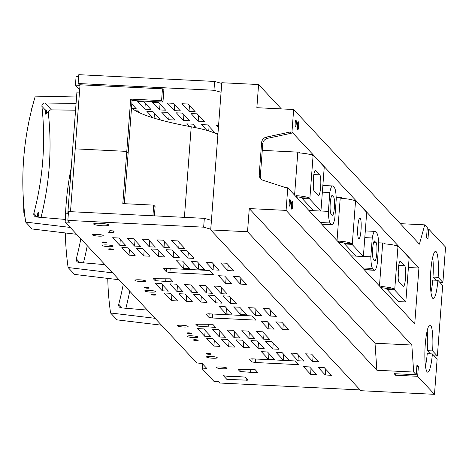 <?xml version="1.0" encoding="UTF-8"?>
<svg xmlns="http://www.w3.org/2000/svg" width="469" height="469" viewBox="0 0 469 469"><rect width="100%" height="100%" fill="white"/><g stroke="black" fill="none" stroke-linecap="round" stroke-linejoin="round"><path stroke-width="0.7" d="M217.874 134.744A69.729 10.775 -175.7 0 0 191.217 126.812L184.411 217.346M131.502 107.993A149.998 23.186 -175.7 0 0 191.217 126.812M67.817 213.289L76.922 92.164L79.496 92.035M79.748 262.517L76.3 258.824A2.99 2.914 -43 0 0 78.833 262.441L104.945 264.639M76.3 258.824A298.829 291.173 -43 0 0 80.826 238.809M71.265 167.451A298.829 291.173 -43 0 0 65.355 219.281M65.326 232.946A298.829 291.173 -43 0 0 68.116 267.535L112.63 272.864M68.116 267.535L74.542 274.412L119.05 279.741M83.464 262.828A298.829 291.173 -43 0 0 87.252 245.686M221.731 83.459L221.069 92.293M221.034 92.258L213.958 90.271L78.135 83.505L79.847 85.34L75.445 85.124L79.671 89.655M218.407 127.668L216.215 125.317L218.577 125.434M206.899 130.382L201.494 124.59L207.615 124.895L214.761 132.545L213.213 132.469M189.159 126.431L186.768 123.869L192.888 124.168L196.288 127.808M132.199 108.568L136.25 108.767L131.801 103.995M70.497 211.671L80.035 84.778L162.462 88.829L161.582 100.618L130.681 99.1L126.782 151.393L75.263 148.855L126.782 151.393L128.084 152.824M161.582 100.618L162.96 102.054L163.839 90.306L162.462 88.829M215.335 133.372L217.968 133.501M198.199 121.184L204.32 121.489L197.173 113.832L191.053 113.533L198.199 121.184L198.633 115.397M183.479 120.463L176.326 112.806L182.447 113.111L189.599 120.762L183.479 120.463L183.912 114.676M168.752 119.742L174.873 120.041L167.726 112.384L161.606 112.085L168.752 119.742L169.186 113.949M157.654 119.19L160.152 119.314L153.005 111.663L146.879 111.358L152.859 117.76M140.372 113.176L138.279 110.936L135.611 110.807M181.872 103.708L189.025 111.358L195.145 111.663L187.993 104.007L181.872 103.708M174.298 110.637L180.424 110.936L173.272 103.286L167.152 102.981L174.298 110.637L174.738 104.851M152.431 102.26L159.577 109.91L165.698 110.215L158.551 102.559L152.431 102.26M144.857 109.189L150.977 109.488L143.825 101.837L137.704 101.533L144.857 109.189L145.29 103.403M78.669 76.418L76.107 76.289L75.445 85.124M360.139 389.927L219.715 383.021L218.519 381.737L214.104 381.52L202.362 368.951L206.935 368.587L202.268 363.586L196.704 362.895L65.15 222.025L69.553 222.242L67.847 220.407L203.663 227.172L210.774 229.194M68.38 213.319L65.812 213.19L65.15 222.025M211.437 220.36L204.326 218.343L68.509 211.578L67.847 220.407M139.469 279.805A5.382 0.832 -175.7 0 0 134.931 280.286A5.382 0.832 -175.7 0 0 141.122 281.576A5.382 0.832 -175.7 0 0 145.666 281.095A5.382 0.832 -175.7 0 0 139.469 279.805M122.186 307.963L118.739 304.27A2.99 2.914 -43 0 0 121.272 307.881L147.389 310.085M118.739 304.27A298.829 291.173 -43 0 0 123.265 284.255M107.764 278.393A298.829 291.173 -43 0 0 110.561 312.981L155.069 318.31M110.561 312.981L116.98 319.858L161.494 325.187M125.903 308.274A298.829 291.173 -43 0 0 129.69 291.132M211.408 220.324L210.739 229.153M221.696 83.423L214.62 81.442L213.958 90.271M214.62 81.442L78.804 74.677L78.135 83.505M36.969 216.877L38.37 216.01L37.889 215.265L37.86 213.131L38.018 212.662L38.698 212.967L38.792 215.898L37.151 217.059L33.862 213.377A2.99 2.914 -43 0 0 36.389 216.995L65.343 219.433M33.862 213.377A298.829 291.173 -43 0 0 41.905 106.328A2.99 2.914 -43 0 1 44.96 102.992L76.078 103.432M76.611 234.295L32.103 228.966L25.678 222.089A298.829 291.173 -43 0 1 35.093 96.878L76.635 96.022M25.678 222.089L70.186 227.418M41.02 217.382A298.829 291.173 -43 0 0 48.33 113.211A2.99 2.914 -43 0 1 51.385 109.869L75.568 110.209M209.074 126.46L208.74 130.927M194.354 125.733L194.23 127.392M162.96 102.054L132.059 100.536L128.166 152.824M154.096 118.141L154.465 113.228M139.715 112.882L139.744 112.501M189.458 105.572L189.025 111.358M160.011 104.124L159.577 109.91M263.613 339.151L256.461 331.495L262.581 331.8L269.734 339.45L263.613 339.151L264.047 333.365M272.788 348.977L265.636 341.321L271.756 341.625L278.908 349.276L272.788 348.977L273.222 343.191M169.854 283.88L177.001 291.536L183.121 291.835L175.975 284.179L169.854 283.88M183.567 327.022A5.382 0.832 -175.7 0 0 188.104 326.535A5.382 0.832 -175.7 0 0 181.913 325.252A5.382 0.832 -175.7 0 0 177.37 325.732A5.382 0.832 -175.7 0 0 183.567 327.022M150.989 292.134A5.382 0.832 -175.7 0 0 155.526 291.654A5.382 0.832 -175.7 0 0 149.335 290.37A5.382 0.832 -175.7 0 0 144.798 290.85A5.382 0.832 -175.7 0 0 150.989 292.134M147.313 288.206A2.392 0.369 -175.7 0 0 149.33 287.995A2.392 0.369 -175.7 0 0 146.58 287.421A2.392 0.369 -175.7 0 0 144.563 287.632A2.392 0.369 -175.7 0 0 147.313 288.206M111.311 249.643A2.404 0.369 -175.7 0 0 113.334 249.426A2.404 0.369 -175.7 0 0 110.573 248.851A2.404 0.369 -175.7 0 0 108.544 249.068A2.404 0.369 -175.7 0 0 111.311 249.643M108.544 246.688A5.382 0.832 -175.7 0 0 113.082 246.207A5.382 0.832 -175.7 0 0 106.891 244.924A5.382 0.832 -175.7 0 0 102.353 245.404A5.382 0.832 -175.7 0 0 108.544 246.688M104.874 242.76A2.392 0.369 -175.7 0 0 106.891 242.549A2.392 0.369 -175.7 0 0 104.141 241.975A2.392 0.369 -175.7 0 0 102.125 242.192A2.392 0.369 -175.7 0 0 104.874 242.76M98.683 236.13A5.382 0.832 -175.7 0 0 103.221 235.649A5.382 0.832 -175.7 0 0 97.03 234.359A5.382 0.832 -175.7 0 0 92.493 234.84A5.382 0.832 -175.7 0 0 98.683 236.13M102.324 225.747A7.545 1.167 -175.7 0 0 108.685 225.073A7.545 1.167 -175.7 0 0 100.008 223.267A7.545 1.167 -175.7 0 0 93.642 223.942A7.545 1.167 -175.7 0 0 102.324 225.747M112.689 237.713L119.835 245.363L125.962 245.668L118.809 238.012L112.689 237.713M134.562 246.09L140.682 246.389L133.53 238.739L127.41 238.434L134.562 246.09L134.996 240.304M142.136 239.161L149.283 246.811L155.403 247.116L148.257 239.46L142.136 239.161M164.009 247.538L170.13 247.837L162.978 240.181L156.857 239.882L164.009 247.538L164.443 241.752M171.578 240.609L178.73 248.259L184.85 248.564L177.704 240.908L171.578 240.609M129.016 255.189L135.136 255.494L127.984 247.837L121.864 247.538L129.016 255.189L129.45 249.402M143.737 255.916L149.857 256.215L142.711 248.564L136.59 248.259L143.737 255.916L144.171 250.129M158.458 256.637L164.584 256.942L157.432 249.285L151.311 248.986L158.458 256.637L158.897 250.851M173.184 257.364L166.032 249.707L172.152 250.012L179.305 257.663L173.184 257.364L173.618 251.577M187.905 258.085L194.025 258.39L186.879 250.733L180.758 250.434L187.905 258.085L188.339 252.299M113.082 232.677L114.278 231.035L109.834 230.637L108.638 232.272L113.082 232.677L113.217 230.941M163.476 268.702L165.997 268.35L209.432 270.49L213.342 274.676L169.907 272.542L166.46 271.897L163.476 268.702M173.249 281.975L170.306 278.821L153.34 278.744L155.128 280.655L173.249 281.975M215.687 327.421L212.744 324.267L195.784 324.19L197.566 326.096L215.687 327.421M208.904 317.343L212.351 317.988L255.781 320.122L251.871 315.93L208.435 313.796L205.92 314.148L208.904 317.343L209.168 313.831M249.373 359.172L251.894 361.875L255.347 362.519L298.776 364.653L295.323 360.96L251.894 358.82L249.373 359.172M239.993 371.524L238.205 369.619L255.171 369.695L258.114 372.849L239.993 371.524L240.134 369.625M237.666 376.531L245.094 377.129L247.96 380.195L226.867 379.392L223.461 375.745L230.021 376.625L237.666 376.531M183.625 268.42L176.473 260.77L182.599 261.069L189.746 268.725L183.625 268.42L184.059 262.634M198.346 269.147L191.2 261.491L197.32 261.796L204.466 269.446L198.346 269.147L198.78 263.361M213.073 269.868L205.92 262.218L212.041 262.517L219.193 270.173L213.073 269.868L213.506 264.082M227.793 270.595L220.647 262.939L226.767 263.244L233.914 270.894L227.793 270.595L228.227 264.809M240.409 284.103L233.263 276.452L239.383 276.751L246.53 284.407L240.409 284.103L240.843 278.316M225.689 283.382L218.536 275.725L224.657 276.03L231.809 283.681L225.689 283.382L226.122 277.595M197.848 292.556L190.695 284.906L184.575 284.607L191.727 292.257L197.848 292.556M212.568 293.283L205.422 285.627L199.296 285.328L206.448 292.984L212.568 293.283M227.289 294.004L220.143 286.354L214.022 286.055L221.169 293.705L227.289 294.004M168.4 291.108L161.248 283.458L155.128 283.159L162.28 290.809L168.4 291.108M177.575 300.94L170.429 293.283L164.308 292.984L171.455 300.635L177.575 300.94M192.302 301.661L185.149 294.004L179.029 293.705L186.175 301.362L192.302 301.661M207.022 302.382L199.87 294.731L193.75 294.432L200.902 302.083L207.022 302.382M215.623 302.81L208.476 295.153L214.597 295.452L221.743 303.109L215.623 302.81L216.057 297.024M236.47 303.83L229.318 296.179L223.197 295.88L230.343 303.531L236.47 303.83M226.064 313.867L218.917 306.216L225.038 306.515L232.184 314.171L226.064 313.867L226.498 308.08M240.79 314.593L233.638 306.937L239.759 307.236L246.911 314.892L240.79 314.593L241.224 308.807M255.511 315.315L248.359 307.664L254.485 307.963L261.632 315.614L255.511 315.315L255.945 309.528M270.232 316.042L263.086 308.385L269.206 308.684L276.352 316.341L270.232 316.042L270.672 310.255M282.848 329.549L275.702 321.898L281.822 322.197L288.974 329.854L282.848 329.549L283.288 323.762M268.127 328.828L260.981 321.171L267.101 321.47L274.248 329.127L268.127 328.828L268.561 323.041M210.839 336.554L203.693 328.904L197.572 328.599L204.719 336.255L210.839 336.554M225.566 337.281L218.413 329.625L212.293 329.326L219.439 336.976L225.566 337.281M240.286 338.002L233.134 330.352L227.014 330.047L234.166 337.703L240.286 338.002M255.007 338.729L247.861 331.073L241.74 330.774L248.887 338.425L255.007 338.729M258.061 348.256L250.915 340.6L257.035 340.899L264.188 348.555L258.061 348.256L258.501 342.464M249.461 347.828L242.315 340.177L236.194 339.873L243.341 347.529L249.461 347.828M234.74 347.107L227.588 339.45L221.468 339.151L228.62 346.808L234.74 347.107M220.014 346.38L212.867 338.729L206.747 338.43L213.893 346.081L220.014 346.38M297.95 360.761L290.803 353.104L296.924 353.409L304.07 361.06L297.95 360.761L298.384 354.974M283.229 360.04L276.077 352.383L282.203 352.682L289.35 360.339L283.229 360.04L283.663 354.247M268.508 359.313L261.356 351.662L267.477 351.961L274.629 359.612L268.508 359.313L268.942 353.526M312.676 361.488L305.524 353.831L311.645 354.13L318.797 361.787L312.676 361.488L313.11 355.695M325.293 374.995L318.14 367.344L324.267 367.643L331.413 375.294L325.293 374.995L325.726 369.209M310.566 374.274L303.42 366.617L309.54 366.916L316.692 374.573L310.566 374.274L311.006 368.482M153.75 295.089A2.398 0.369 -175.7 0 0 155.772 294.872A2.398 0.369 -175.7 0 0 153.011 294.298A2.398 0.369 -175.7 0 0 150.989 294.514A2.398 0.369 -175.7 0 0 153.75 295.089M189.769 333.652A2.404 0.369 -175.7 0 0 191.792 333.441A2.404 0.369 -175.7 0 0 189.03 332.867A2.404 0.369 -175.7 0 0 187.002 333.078A2.404 0.369 -175.7 0 0 189.769 333.652M193.427 337.58A5.382 0.832 -175.7 0 0 197.971 337.1A5.382 0.832 -175.7 0 0 191.774 335.81A5.382 0.832 -175.7 0 0 187.237 336.296A5.382 0.832 -175.7 0 0 193.427 337.58M196.177 340.529A2.392 0.369 -175.7 0 0 198.194 340.318A2.392 0.369 -175.7 0 0 195.444 339.744A2.392 0.369 -175.7 0 0 193.427 339.955A2.392 0.369 -175.7 0 0 196.177 340.529M209.022 354.283A2.392 0.369 -175.7 0 0 211.038 354.072A2.392 0.369 -175.7 0 0 208.289 353.497A2.392 0.369 -175.7 0 0 206.272 353.714A2.392 0.369 -175.7 0 0 209.022 354.283M212.697 358.216A5.376 0.832 -175.7 0 0 217.235 357.736A5.376 0.832 -175.7 0 0 211.05 356.446A5.376 0.832 -175.7 0 0 206.512 356.927A5.376 0.832 -175.7 0 0 212.697 358.216M222.564 368.775A5.37 0.832 -175.7 0 0 227.096 368.294A5.37 0.832 -175.7 0 0 220.917 367.01A5.37 0.832 -175.7 0 0 216.385 367.491A5.37 0.832 -175.7 0 0 222.564 368.775M202.731 364.079L202.362 368.951M204.326 218.343L203.663 227.172M177.434 285.75L177.001 291.536M214.333 340.295L213.893 346.081M229.054 341.016L228.62 346.808M243.774 341.743L243.341 347.529M249.32 332.638L248.887 338.425M234.6 331.917L234.166 337.703M219.879 331.19L219.439 336.976M205.152 330.469L204.719 336.255M230.783 297.745L230.343 303.531M201.336 296.297L200.902 302.083M186.615 295.576L186.175 301.362M171.889 294.849L171.455 300.635M162.714 285.023L162.28 290.809M221.603 287.919L221.169 293.705M206.882 287.192L206.448 292.984M192.161 286.471L191.727 292.257M120.275 239.577L119.835 245.363M124.303 203.681L128.16 152.906L126.782 151.393L122.819 203.605L153.726 205.129L155.098 206.641L154.401 215.851M152.917 215.781L153.726 205.129M246.823 378.975L246.717 380.371M227.102 376.232L226.867 379.392M250.763 369.678L250.552 372.48M255.611 359.008L255.347 362.519M252.123 358.832L251.894 361.875M212.65 314.001L212.351 317.988M208.336 324.249L208.125 327.051M197.707 324.196L197.566 326.096M165.897 278.803L165.686 281.605M155.268 278.75L155.128 280.655M170.206 268.561L169.907 272.542M166.724 268.385L166.46 271.897M179.164 242.473L178.73 248.259M149.717 241.025L149.283 246.811M45.657 114.178L45.036 109.558L46.677 111.053L46.372 113.539L45.657 114.178M36.987 216.725L37.948 212.645L38.528 212.791L38.141 212.533M130.681 99.1L132.059 100.536M37.889 215.265L38.734 215.353L38.54 216.186L38.628 215.722L37.889 215.265L37.115 215.74M45.305 113.146L45.974 113.779L45.458 113.691L45.792 113.252L45.974 113.779L45.552 113.99L45.376 113.14L46.208 113.363L46.144 113.955L45.487 113.996M45.376 113.14L45.728 111.024L45.036 110.467M45.974 113.779L46.56 111.247L45.728 111.024L46.302 110.567L46.677 111.053L46.302 110.567M38.628 215.722L38.311 215.312L38.628 215.722L38.734 215.353L38.698 213.225L37.79 213.114M24.312 210.792L24.552 213.067M45.728 111.024L46.513 110.877L46.144 111.135L46.513 110.877L46.724 111.423L46.513 110.877M37.86 213.131L38.528 212.791L38.863 213.401L38.528 212.791M24.441 213.067L24.611 213.618M24.933 216.391L24.195 215.47L24.939 216.461M23.591 202.491L23.86 213.19L24.365 213.067L24.628 213.805M24.834 215.57L24.195 215.47L24.963 216.631M31.904 108.515L31.763 109.066M31.939 108.374L31.323 110.842M23.86 213.19L23.79 205.129M24.206 209.725L24.664 214.075M24.576 215.64L24.476 215.165L24.195 215.47L24.963 216.637M24.804 215.324L24.112 215.031L24.195 215.47L24.025 215.089L24.042 214.169L24.675 214.192M32.15 107.542L31.728 108.538M24.112 215.031L23.995 213.114L24.505 214.227M24.793 215.23L24.4 214.222M32.044 107.278L31.863 108.509L32.185 107.389M24.781 215.101L24.71 214.521M24.546 214.749L24.476 215.165L24.042 214.169L24.025 215.089M427.159 330.868A23.632 3.863 -87.2 0 1 427.452 350.689L430.384 353.825M281.353 108.902L258.595 84.531L221.79 82.726L210.722 229.927L360.866 390.706L434.482 394.323L437.137 359.014L432.383 353.925L427.23 353.673A23.632 3.863 -87.2 0 1 425.436 365.996M435.918 280.228L432.987 277.085L438.14 277.343A23.632 3.863 92.8 0 0 436.158 251.677A23.632 3.863 92.8 0 0 435.572 251.355A23.632 3.863 92.8 0 0 430.554 274.764A23.632 3.863 92.8 0 0 433.25 298.554A23.632 3.863 92.8 0 0 437.917 280.321L442.672 285.416L437.36 356.035L434.206 355.877M432.699 257.264A23.632 3.863 -87.2 0 1 432.987 277.085M437.917 280.321L432.764 280.069A23.632 3.863 -87.2 0 1 430.97 292.392M320.943 211.009L328.394 211.378A18.678 3.054 92.8 0 0 330.182 222.992L331.671 224.592A18.678 3.054 92.8 0 0 332.134 224.844A18.678 3.054 92.8 0 0 334.807 218.249L336.226 199.407A18.678 3.054 92.8 0 0 334.438 187.788L332.949 186.193A18.678 3.054 92.8 0 0 332.48 185.941A18.678 3.054 92.8 0 0 329.807 192.536L322.355 192.167M365.304 230.912L374.919 231.381A18.678 3.054 92.8 0 1 375.388 231.639L376.877 233.234A18.678 3.054 92.8 0 1 378.665 244.853L377.252 263.695A18.678 3.054 92.8 0 1 374.579 270.291A18.678 3.054 92.8 0 1 374.11 270.033L372.621 268.438A18.678 3.054 92.8 0 1 370.832 256.819L372.251 237.976L364.8 237.613M427.452 350.689L432.606 350.941L437.36 356.035M432.383 353.925A23.632 3.863 -87.2 0 1 427.716 372.157A23.632 3.863 -87.2 0 1 427.124 371.835A23.632 3.863 -87.2 0 1 425.119 346.515A23.632 3.863 -87.2 0 1 430.038 324.958A23.632 3.863 -87.2 0 1 432.606 350.941M434.482 394.323L417.65 376.302L395.566 375.218L394.13 373.676L416.214 374.766L416.947 364.982L418.383 366.524L416.841 366.447M400.256 223.654L424.756 224.856L427.282 227.559L426.544 237.343L427.98 238.879L428.719 229.095L427.171 229.024M439.74 282.274L442.894 282.432L445.55 247.122L428.719 229.095M442.894 282.432L438.14 277.343M289.496 206.073A3.359 0.551 92.8 0 0 289.584 206.12A3.359 0.551 92.8 0 0 290.282 203.054A3.359 0.551 92.8 0 0 289.994 199.448A3.359 0.551 92.8 0 0 289.912 199.401A3.359 0.551 92.8 0 0 289.215 202.473A3.359 0.551 92.8 0 0 289.496 206.073M408.411 267.506L418.928 268.022L414.737 323.774L287.773 187.823L286.049 187.735L263.162 180.331A5.974 5.821 -43 0 1 259.222 174.427L261.62 142.57A5.974 5.821 -43 0 1 266.415 137.095L290.241 131.988L291.39 133.214L267.559 138.326A5.974 5.821 -43 0 0 262.769 143.795L261.62 142.57M258.595 84.531L256.854 107.7L293.658 109.506L291.964 132.07L290.241 131.988M210.722 229.927L247.526 231.739L249.268 208.576L375.012 343.22L376.883 370.252L247.526 231.739M287.773 187.823L286.078 210.382L249.268 208.576M416.214 374.766L413.687 372.064L376.883 370.252M295.974 119.958A3.359 0.551 92.8 0 0 295.886 119.912A3.359 0.551 92.8 0 0 295.189 122.978A3.359 0.551 92.8 0 0 295.476 126.583A3.359 0.551 92.8 0 0 295.558 126.63A3.359 0.551 92.8 0 0 296.256 123.564A3.359 0.551 92.8 0 0 295.974 119.958M261.362 179.369A5.974 5.821 -43 0 1 260.371 175.658L262.769 143.795M418.928 268.022L291.964 132.07M351.316 255.863L355.971 256.092M363.381 256.455L370.832 256.819M374.919 231.381A18.678 3.054 92.8 0 0 372.251 237.976M308.872 210.417L313.532 210.645M328.394 211.378L329.807 192.536M333.641 197.039A9.187 1.501 92.8 0 1 334.42 206.888A9.187 1.501 92.8 0 1 332.509 215.271A9.187 1.501 92.8 0 1 332.281 215.142L330.973 213.747A9.187 1.501 92.8 0 1 330.194 203.898A9.187 1.501 92.8 0 1 332.105 195.514A9.187 1.501 92.8 0 1 332.333 195.637L333.641 197.039L331.225 196.921M374.778 241.084A9.187 1.501 92.8 0 0 374.549 240.96A9.187 1.501 92.8 0 0 372.638 249.344A9.187 1.501 92.8 0 0 373.412 259.187L374.719 260.588A9.187 1.501 92.8 0 0 374.954 260.711A9.187 1.501 92.8 0 0 376.865 252.328A9.187 1.501 92.8 0 0 376.085 242.485L374.303 241.06M424.756 224.856L419.409 244.156L293.658 109.506M286.078 210.382L411.823 345.032L413.687 372.064M418.383 366.524L417.65 376.302M298.319 121.752A4.033 0.657 -87.2 0 1 298.659 126.079A4.033 0.657 -87.2 0 1 297.821 129.755A4.033 0.657 -87.2 0 1 297.721 129.702A4.033 0.657 -87.2 0 1 297.375 125.381A4.033 0.657 -87.2 0 1 298.214 121.7A4.033 0.657 -87.2 0 1 298.319 121.752M292.339 201.242A4.033 0.657 -87.2 0 1 292.679 205.569A4.033 0.657 -87.2 0 1 291.841 209.25A4.033 0.657 -87.2 0 1 291.741 209.192A4.033 0.657 -87.2 0 1 291.401 204.871A4.033 0.657 -87.2 0 1 292.24 201.189A4.033 0.657 -87.2 0 1 292.339 201.242M395.678 373.752L395.566 375.218M411.823 345.032L375.012 343.22M403.147 286.366L399.019 281.939A10.459 1.712 -87.2 0 1 398.134 270.73A10.459 1.712 -87.2 0 1 400.309 261.192A10.459 1.712 -87.2 0 1 400.567 261.333L404.7 265.753A10.459 1.712 92.8 0 1 405.585 276.962A10.459 1.712 92.8 0 1 403.41 286.506A10.459 1.712 92.8 0 1 403.147 286.366M398.128 277.929A10.459 1.712 92.8 0 0 398.228 269.405M386.972 288.681L394.435 289.045A13.449 2.081 -175.7 0 0 380.916 286.518L382.083 287.767A5.974 0.926 -175.7 0 1 386.972 288.681L386.913 289.414A5.974 0.926 -175.7 0 1 387.33 289.672L398.457 301.585L405.82 301.948L409.138 257.786L398.011 245.873A13.449 2.081 -175.7 0 0 397.7 245.621L397.648 246.36A13.449 2.081 -175.7 0 0 384.129 243.833L384.181 243.094A13.449 2.081 -175.7 0 0 382.698 243.006L378.612 242.807M405.82 301.948L394.693 290.035A13.449 2.081 -175.7 0 0 394.382 289.783L386.913 289.414M380.916 286.518L380.863 287.257A13.449 2.081 -175.7 0 0 380.617 287.239M394.435 289.045L394.382 289.783M395.514 245.516L397.7 245.621M382.083 287.767L382.024 288.505A5.974 0.926 -175.7 0 0 381.778 288.482M384.181 243.094L384.926 243.886M380.863 287.257L382.024 288.505M318.269 195.473L314.136 191.053A10.459 1.712 -87.2 0 1 313.251 179.844A10.459 1.712 -87.2 0 1 315.426 170.3A10.459 1.712 -87.2 0 1 315.69 170.44L319.817 174.867A10.459 1.712 92.8 0 1 320.702 186.076A10.459 1.712 92.8 0 1 318.527 195.614A10.459 1.712 92.8 0 1 318.269 195.473M313.245 187.043A10.459 1.712 92.8 0 0 313.351 178.513M302.089 197.789L309.558 198.158A13.449 2.081 -175.7 0 0 296.039 195.632L297.199 196.874A5.974 0.926 -175.7 0 1 302.089 197.789L302.036 198.528A5.974 0.926 -175.7 0 1 302.452 198.78L313.573 210.692L320.937 211.056L324.261 166.894L313.134 154.981A13.449 2.081 -175.7 0 0 312.823 154.735L312.764 155.468A13.449 2.081 -175.7 0 0 299.245 152.941L299.304 152.208A13.449 2.081 -175.7 0 0 297.815 152.12L262.271 150.373M320.937 211.056L309.81 199.143A13.449 2.081 -175.7 0 0 309.499 198.891L302.036 198.528M296.039 195.632L295.98 196.364A13.449 2.081 -175.7 0 0 295.74 196.353M309.558 198.158L309.499 198.891M310.63 154.623L312.823 154.735M297.199 196.874L297.147 197.613A5.974 0.926 -175.7 0 0 296.895 197.59M299.304 152.208L300.043 153M295.98 196.364L297.147 197.613M360.192 218.097A10.459 1.712 92.8 0 0 359.934 217.956A10.459 1.712 92.8 0 0 357.759 227.5A10.459 1.712 92.8 0 0 358.644 238.709A10.459 1.712 92.8 0 0 358.902 238.85A10.459 1.712 92.8 0 0 361.077 229.306A10.459 1.712 92.8 0 0 360.192 218.097M344.527 243.235L351.996 243.604A13.449 2.081 -175.7 0 0 338.477 241.078L339.638 242.321A5.974 0.926 -175.7 0 1 344.527 243.235L344.475 243.974A5.974 0.926 -175.7 0 1 344.891 244.226L356.018 256.138L363.375 256.502L366.699 212.34L355.572 200.427A13.449 2.081 -175.7 0 0 355.262 200.175L355.203 200.914A13.449 2.081 -175.7 0 0 341.684 198.387L341.743 197.648A13.449 2.081 -175.7 0 0 340.26 197.566L336.167 197.361M363.375 256.502L352.254 244.589A13.449 2.081 -175.7 0 0 351.938 244.337L344.475 243.974M338.477 241.078L338.425 241.811A13.449 2.081 -175.7 0 0 338.178 241.799M351.996 243.604L351.938 244.337M353.069 200.07L355.262 200.175M339.638 242.321L339.585 243.059A5.974 0.926 -175.7 0 0 339.339 243.036M341.743 197.648L342.481 198.446M338.425 241.811L339.585 243.059M48.33 113.211L46.718 111.475M45.036 109.676L41.905 106.328M51.385 109.869L44.96 102.992M321.652 224.1L331.671 224.592M320.157 222.499L330.182 222.992M364.091 269.54L374.11 270.033M362.601 267.946L372.621 268.438M331.864 195.614L332.333 195.637M376.085 242.485L373.67 242.362M260.371 175.658L259.222 174.427M267.559 138.326L266.415 137.095M398.709 265.46L404.7 265.753M394.693 290.035L398.011 245.873M400.034 261.309L400.567 261.333M382.698 243.006L379.462 286.008M313.825 174.568L319.817 174.867M309.81 199.143L313.134 154.981M315.15 170.417L315.69 170.44M297.815 152.12L294.585 195.116M352.254 244.589L355.572 200.427M340.26 197.566L337.023 240.562M364.319 269.786L374.579 270.291M322.86 185.466L332.48 185.941M321.875 224.34L332.134 224.844"/></g></svg>
